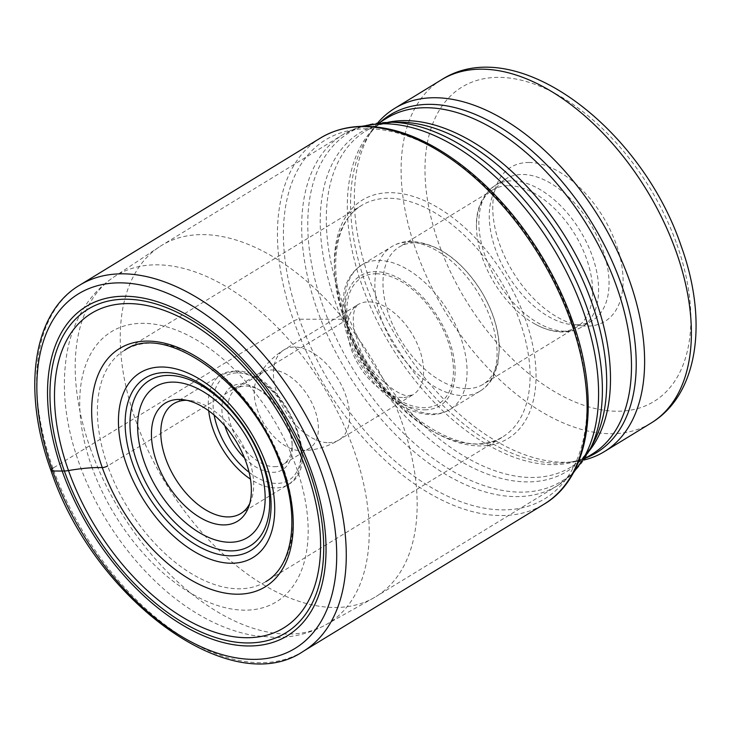 <?xml version="1.0" encoding="UTF-8"?>
<svg xmlns="http://www.w3.org/2000/svg" width="731" height="731" viewBox="0 0 731 731"><rect width="100%" height="100%" fill="white"/><g stroke="black" fill="none" stroke-linecap="round" stroke-linejoin="round"><path stroke-width="0.55" stroke-dasharray="3.65 2.74" d="M401.529 421.147A205.694 120.323 58.6 0 1 375.972 596.569A205.694 120.323 58.6 0 1 373.742 597.876A205.694 120.323 58.6 0 1 135.893 420.955A205.694 120.323 58.6 0 1 159.267 246.914A205.694 120.323 58.6 0 1 161.45 245.525A205.694 120.323 58.6 0 1 401.529 421.147M583.813 460.046A201.107 117.645 58.6 0 1 574.319 461.709A201.107 117.645 58.6 0 1 369.63 279.927A201.107 117.645 58.6 0 1 371.942 130.538A201.107 117.645 58.6 0 1 377.753 122.845M528.796 162.483A90.288 52.815 58.6 0 1 616.233 244.346A90.288 52.815 58.6 0 1 587.066 326.117A90.288 52.815 58.6 0 1 581.967 325.816A90.288 52.815 58.6 0 1 512.86 271.841A90.288 52.815 58.6 0 1 496.358 185.72A90.288 52.815 58.6 0 1 528.796 162.483M575.937 324.847A82.978 48.538 58.6 0 1 571.258 324.573A82.978 48.538 58.6 0 1 507.743 274.975A82.978 48.538 58.6 0 1 492.575 195.826A82.978 48.538 58.6 0 1 505.898 178.857A82.978 48.538 58.6 0 1 522.391 174.471A82.978 48.538 58.6 0 1 597.373 236.835A82.978 48.538 58.6 0 1 592.43 320.461A82.978 48.538 58.6 0 1 575.937 324.847M508.593 185.692A80.447 47.058 58.6 0 1 581.291 246.155A80.447 47.058 58.6 0 1 576.503 327.232A80.447 47.058 58.6 0 1 560.513 331.481A80.447 47.058 58.6 0 1 533.411 323.129A80.447 47.058 58.6 0 1 476.603 230.164A80.447 47.058 58.6 0 1 492.603 189.95A80.447 47.058 58.6 0 1 508.593 185.692M466.99 388.636A80.447 47.058 -121.4 0 0 482.981 384.378A80.447 47.058 -121.4 0 0 487.769 303.31A80.447 47.058 -121.4 0 0 415.08 242.847A80.447 47.058 -121.4 0 0 399.089 247.096A80.447 47.058 -121.4 0 0 394.292 328.173A80.447 47.058 -121.4 0 0 466.99 388.636M271.932 369.968A44.509 26.033 58.6 0 1 312.146 403.43A44.509 26.033 58.6 0 1 309.496 448.286A44.509 26.033 58.6 0 1 300.651 450.634A44.509 26.033 58.6 0 1 300.404 450.634A44.509 26.033 58.6 0 1 264.074 423.879A44.509 26.033 58.6 0 1 256.837 379.343A44.509 26.033 58.6 0 1 263.078 372.326A44.509 26.033 58.6 0 1 271.932 369.968M274.344 466.707A44.509 26.033 -121.4 0 0 283.199 464.359A44.509 26.033 -121.4 0 0 292.089 442.895A44.509 26.033 -121.4 0 0 259.934 390.281A44.509 26.033 -121.4 0 0 245.625 386.05A44.509 26.033 -121.4 0 0 236.78 388.399A44.509 26.033 -121.4 0 0 234.13 433.255A44.509 26.033 -121.4 0 0 274.344 466.707M244.483 457.971A48.73 28.509 -121.4 0 0 272.791 472.327A48.73 28.509 -121.4 0 0 292.208 446.248A48.73 28.509 -121.4 0 0 257.001 388.636A48.73 28.509 -121.4 0 0 241.34 384.003A48.73 28.509 -121.4 0 0 224.801 425.762M249.737 503.531A64.355 37.647 -121.4 0 0 251.126 500.37A64.355 37.647 -121.4 0 0 239.357 438.984A64.355 37.647 -121.4 0 0 190.106 400.515A64.355 37.647 -121.4 0 0 186.652 400.296M303.319 651.303A214.521 125.485 58.6 0 1 52.943 468.16L293.752 321A4.222 1.151 160.4 0 1 299.399 319.209L344.959 319.246A4.222 1.151 160.4 0 1 344.758 321.037L107.695 465.903A3.975 1.087 160.4 0 1 107.631 465.939M52.943 468.16A214.521 125.485 58.6 0 1 79.597 285.218M320.406 138.049A214.521 125.485 -121.4 0 0 293.752 321A214.521 125.485 -121.4 0 0 544.129 504.143M570.975 319.41A210.29 123.009 -121.4 0 0 367.337 128.747A210.29 123.009 -121.4 0 0 299.399 319.209A210.29 123.009 -121.4 0 0 503.047 509.872A210.29 123.009 -121.4 0 0 570.975 319.41M344.959 319.246A139.749 81.744 58.6 0 1 390.098 192.682A139.749 81.744 58.6 0 1 525.425 319.374A139.749 81.744 58.6 0 1 480.276 445.947A139.749 81.744 58.6 0 1 344.959 319.246M519.768 321.165A135.518 79.277 58.6 0 1 502.937 436.736A135.518 79.277 58.6 0 1 344.758 321.037A135.518 79.277 58.6 0 1 361.598 205.457A135.518 79.277 58.6 0 1 519.768 321.165M282.705 466.031A135.518 79.277 -121.4 0 0 124.535 350.332A135.518 79.277 -121.4 0 0 107.695 465.903A135.518 79.277 -121.4 0 0 265.865 581.611A135.518 79.277 -121.4 0 0 282.705 466.031M91.74 466.661A158.28 92.59 -121.4 0 0 245.013 610.166A158.28 92.59 -121.4 0 0 296.146 466.817A158.28 92.59 -121.4 0 0 142.865 323.312A158.28 92.59 -121.4 0 0 91.74 466.661M90.681 449.364A203.702 119.153 58.6 0 1 113.835 277.022A203.702 119.153 58.6 0 1 353.74 449.556A203.702 119.153 58.6 0 1 326.218 624.566A203.702 119.153 58.6 0 1 90.681 449.364M362.74 126.326A205.694 120.323 -121.4 0 0 342.866 134.659A205.694 120.323 -121.4 0 0 317.309 310.081A205.694 120.323 -121.4 0 0 317.355 310.2A205.694 120.323 -121.4 0 0 557.387 485.695A205.694 120.323 -121.4 0 0 573.872 471.824M589.57 450.241A204.113 119.4 58.6 0 1 458.273 474.337A204.113 119.4 58.6 0 1 323.312 307.175A204.113 119.4 58.6 0 1 323.276 307.066A204.113 119.4 58.6 0 1 389.102 122.196M379.389 122.671L365.728 131.023C375.085 125.229 386.279 122.287 399.3 122.196A198.466 116.092 -121.4 0 0 335.301 301.949A198.466 116.092 -121.4 0 0 466.524 464.569A198.466 116.092 -121.4 0 0 594.23 441.168C588.208 452.717 580.478 461.334 571.057 467.018A196.886 115.169 58.6 0 1 341.258 298.933A196.886 115.169 58.6 0 1 365.728 131.023A196.886 115.169 58.6 0 1 388.426 122.205M589.259 450.844A196.886 115.169 58.6 0 1 571.057 467.018L584.718 458.675M371.942 130.538L367.885 136.642C373.166 128.757 379.453 122.598 386.726 118.184A196.886 115.169 -121.4 0 0 362.265 286.095A196.886 115.169 -121.4 0 0 592.055 454.189C584.809 458.648 576.467 461.435 567.037 462.54A197.909 115.763 58.6 0 1 365.601 283.655A197.909 115.763 58.6 0 1 367.885 136.642A197.909 115.763 58.6 0 1 380.714 121.858M586.043 457.862A197.909 115.763 58.6 0 1 567.037 462.54L574.319 461.709M441.378 79.843A201.107 117.645 -121.4 0 0 416.387 251.354A201.107 117.645 -121.4 0 0 416.442 251.519A201.107 117.645 -121.4 0 0 651.111 423.048M676.824 244.236A184.221 107.759 58.6 0 1 676.879 244.392A184.221 107.759 58.6 0 1 617.43 411.233A184.221 107.759 58.6 0 1 439.039 244.373A184.221 107.759 -121.4 0 1 438.984 244.218A184.221 107.759 -121.4 0 1 498.432 77.367A184.221 107.759 -121.4 0 1 676.824 244.236M565.502 331.234A82.978 48.538 -121.4 0 0 581.995 326.839A82.978 48.538 -121.4 0 0 586.938 243.213A82.978 48.538 -121.4 0 0 511.956 180.849A82.978 48.538 -121.4 0 0 495.454 185.235A82.978 48.538 -121.4 0 0 490.519 268.862A82.978 48.538 -121.4 0 0 565.502 331.234M408.656 242.107A84.668 49.525 58.6 0 1 485.165 305.75A84.668 49.525 58.6 0 1 480.121 391.076A84.668 49.525 58.6 0 1 463.29 395.553A84.668 49.525 58.6 0 1 386.781 331.92A84.668 49.525 58.6 0 1 391.825 246.585A84.668 49.525 58.6 0 1 408.656 242.107M433.282 413.892A84.668 49.525 -121.4 0 0 450.113 409.415A84.668 49.525 -121.4 0 0 455.157 324.089A84.668 49.525 -121.4 0 0 378.649 260.446A84.668 49.525 -121.4 0 0 361.818 264.924A84.668 49.525 -121.4 0 0 356.774 350.259A84.668 49.525 -121.4 0 0 433.282 413.892M424.711 409.808A76.225 44.582 -121.4 0 0 449.337 340.774A76.225 44.582 -121.4 0 0 375.524 271.676A76.225 44.582 -121.4 0 0 350.907 340.71A76.225 44.582 -121.4 0 0 424.711 409.808M376.273 273.778A73.895 43.23 58.6 0 1 447.838 340.774A73.895 43.23 58.6 0 1 423.962 407.706A73.895 43.23 58.6 0 1 352.406 340.71A73.895 43.23 58.6 0 1 376.273 273.778M402.534 397.5A52.787 30.876 58.6 0 1 354.837 357.834A52.787 30.876 58.6 0 1 357.98 304.635A52.787 30.876 58.6 0 1 368.479 301.839A52.787 30.876 58.6 0 1 416.177 341.514A52.787 30.876 58.6 0 1 413.033 394.713A52.787 30.876 58.6 0 1 402.534 397.5M328.557 442.712A52.787 30.876 -121.4 0 0 339.047 439.925A52.787 30.876 -121.4 0 0 342.19 386.726A52.787 30.876 -121.4 0 0 294.492 347.051A52.787 30.876 -121.4 0 0 284.003 349.847A52.787 30.876 -121.4 0 0 280.859 403.046A52.787 30.876 -121.4 0 0 328.557 442.712M249.097 472.29A60.975 35.673 58.6 0 0 276.656 483.419A60.975 35.673 58.6 0 0 276.738 483.419A60.975 35.673 58.6 0 0 296.457 428.247A60.975 35.673 58.6 0 0 237.474 372.911A60.975 35.673 -121.4 0 0 237.392 372.911A60.975 35.673 58.6 0 0 214.165 415.117M208.701 410.795A64.355 37.647 58.6 0 1 221.173 374.683A64.355 37.647 58.6 0 1 233.966 371.275A64.355 37.647 58.6 0 1 234.048 371.275A64.355 37.647 58.6 0 1 292.144 419.704A64.355 37.647 58.6 0 1 288.288 484.507A64.355 37.647 58.6 0 1 275.496 487.906A64.355 37.647 58.6 0 1 275.404 487.906A64.355 37.647 58.6 0 1 250.459 479.125M124.535 350.332L361.598 205.457C334.972 220.46 327.241 268.469 346.01 319.611C372.874 402.479 462.86 466.588 502.937 436.736L265.865 581.611M159.267 246.914L113.835 277.022C99.078 286.991 87.556 300.002 79.286 316.084C73.895 326.602 69.975 337.877 67.544 349.902C60.901 385.356 64.73 423.066 79.03 463.025C101.125 525.671 147.671 585.147 199.892 615.182C217.619 625.553 235.757 632.388 254.315 635.678L275.706 637.496C293.789 637.469 310.62 633.156 326.218 624.566L373.742 597.876M361.151 126.362L342.866 134.659L161.45 245.525M573.113 473.213L557.387 485.695L375.972 596.569M571.258 324.573L581.967 325.816M492.575 195.826L496.358 185.72M592.43 320.461L581.995 326.839C576.238 330.311 569.824 332.038 562.769 332.02C553.12 331.911 543.334 328.941 533.411 323.129M576.503 327.232L482.981 384.378M480.121 391.076C485.475 387.768 489.761 383.236 492.968 377.507L497.72 365.125L499.41 347.792C498.706 329.188 492.749 310.492 481.546 291.706C461.572 260.19 438.189 243.396 411.379 241.321C404.197 241.303 397.682 243.067 391.825 246.585L361.818 264.924C350.304 272.398 345.909 283.272 344.219 290.856L342.51 307.742C343.131 326.684 349.199 345.717 360.721 364.842C380.677 396.038 403.951 412.649 430.55 414.687C437.732 414.696 444.256 412.942 450.113 409.415L480.121 391.076M492.603 189.95L399.089 247.096M505.898 178.857L495.454 185.235C481.455 195.332 475.168 210.309 476.603 230.164M256.837 379.343C263.078 367.017 272.133 357.176 284.003 349.847L357.98 304.635C357.057 304.745 355.887 306.664 354.471 310.373C354.051 311.753 352.196 317.108 354.288 330.074L358.948 345.9C368.735 374.82 400.634 398.267 409.369 395.526L413.033 394.713L339.047 439.925C327.369 446.988 314.769 450.552 301.245 450.643L300.404 450.634M309.496 448.286L283.199 464.359M263.078 372.326L236.78 388.399M259.934 390.281L257.001 388.636M292.089 442.895L292.208 446.248M173.676 403.704L221.173 374.683L235.053 370.955C279.617 367.903 326.465 464.87 288.288 484.507L240.791 513.527M190.106 400.515L182.96 399.683M251.126 500.37L248.604 507.104"/><path stroke-width="1.1" d="M107.631 465.939A3.975 1.087 160.4 0 1 102.276 467.584A115.48 31.57 -19.6 0 0 68.495 470.563A16.493 4.505 160.4 0 1 64.365 470.992L62.181 471.029A192.966 112.876 -121.4 0 0 249.043 645.976A192.966 112.876 -121.4 0 0 311.379 471.203A192.966 112.876 -121.4 0 0 124.517 296.256A192.966 112.876 -121.4 0 0 62.181 471.029L52.632 471.02A6.753 1.846 160.4 0 1 52.943 468.16M179.049 399.455A69.235 40.497 -121.4 0 0 156.69 462.156A69.235 40.497 -121.4 0 0 223.732 524.922A69.235 40.497 -121.4 0 0 248.604 507.104A69.235 40.497 -121.4 0 0 235.949 441.067A69.235 40.497 -121.4 0 0 182.96 399.683A69.235 40.497 -121.4 0 0 179.049 399.455M377.753 122.845A201.107 117.645 58.6 0 1 394.612 108.416A201.107 117.645 58.6 0 1 629.336 280.119A201.107 117.645 58.6 0 1 604.354 451.621A201.107 117.645 58.6 0 1 583.813 460.046M224.801 425.762A48.73 28.509 -121.4 0 0 244.483 457.971M186.652 400.296A64.355 37.647 -121.4 0 0 186.469 400.296A64.355 37.647 -121.4 0 0 173.676 403.704A64.355 37.647 -121.4 0 0 169.848 468.562A64.355 37.647 -121.4 0 0 227.999 516.927A64.355 37.647 -121.4 0 0 240.791 513.527A64.355 37.647 -121.4 0 0 249.737 503.531M52.632 471.02A207.759 121.529 58.6 0 1 119.738 282.851A207.759 121.529 58.6 0 1 320.927 471.212A207.759 121.529 58.6 0 1 253.821 659.38A207.759 121.529 58.6 0 1 52.632 471.02M329.973 468.361A214.521 125.485 58.6 0 1 303.319 651.303C230.667 700.791 93.321 598.369 50.942 470.426C21.875 390.857 32.383 313.069 79.597 285.218A214.521 125.485 58.6 0 1 329.973 468.361M320.406 138.049C338.764 127.057 360.2 123.786 384.734 128.254C435.429 137.145 493.617 182.458 533.685 243.524C549.776 267.866 562.559 293.286 572.035 319.776C601.202 399.583 590.42 477.014 544.129 504.143A214.521 125.485 -121.4 0 0 570.783 321.201A214.521 125.485 -121.4 0 0 320.406 138.049L79.597 285.218M282.632 467.712A139.658 81.689 -121.4 0 0 147.388 341.094A139.658 81.689 -121.4 0 0 102.276 467.584A139.658 81.689 58.6 0 0 237.511 594.202A139.658 81.689 58.6 0 0 282.632 467.712M306.591 470.737A184.367 107.85 -121.4 0 0 128.053 303.584A184.367 107.85 -121.4 0 0 68.495 470.563A184.367 107.85 58.6 0 0 247.032 637.715A184.367 107.85 58.6 0 0 306.591 470.737M64.365 470.992A189.667 110.948 58.6 0 1 125.641 299.207A189.667 110.948 58.6 0 1 309.304 471.166A189.667 110.948 58.6 0 1 248.037 642.951A189.667 110.948 58.6 0 1 64.365 470.992M144.29 462.038A88.378 51.7 -121.4 0 0 144.327 462.147A88.378 51.7 58.6 0 0 229.872 542.265A88.378 51.7 58.6 0 0 258.491 462.339A88.378 51.7 58.6 0 0 258.454 462.23A88.378 51.7 58.6 0 0 172.918 382.103A88.378 51.7 58.6 0 0 144.29 462.038M137.309 463.098A96.821 56.634 58.6 0 1 137.264 462.979A96.821 56.634 58.6 0 1 168.623 375.405A96.821 56.634 58.6 0 1 262.347 463.189A96.821 56.634 58.6 0 1 262.383 463.308A96.821 56.634 58.6 0 1 231.023 550.882A96.821 56.634 58.6 0 1 137.309 463.098M132.85 464.222A101.116 59.147 -121.4 0 0 230.768 555.816A101.116 59.147 -121.4 0 0 263.398 464.24A101.116 59.147 -121.4 0 0 263.37 464.158A101.116 59.147 -121.4 0 0 165.453 372.563A101.116 59.147 -121.4 0 0 132.823 464.139A101.116 59.147 -121.4 0 0 132.85 464.222M266.459 465.09A108.279 63.341 58.6 0 1 266.495 465.181A108.279 63.341 58.6 0 1 231.544 563.245A108.279 63.341 58.6 0 1 126.691 465.163A108.279 63.341 58.6 0 1 126.664 465.08A108.279 63.341 58.6 0 1 161.606 367.008A108.279 63.341 58.6 0 1 266.459 465.09M573.872 471.824A205.694 120.323 -121.4 0 0 582.954 310.273A205.694 120.323 -121.4 0 0 582.909 310.163A205.694 120.323 -121.4 0 0 362.74 126.326M361.151 126.362L389.102 122.196A204.113 119.4 58.6 0 1 586.829 307.139A204.113 119.4 58.6 0 1 586.865 307.258A204.113 119.4 58.6 0 1 589.57 450.241L573.113 473.213M589.57 450.241L594.23 441.168A198.466 116.092 -121.4 0 0 591.598 302.131A198.466 116.092 -121.4 0 0 399.3 122.196L389.102 122.196M388.426 122.205A196.886 115.169 58.6 0 1 595.518 299.116A196.886 115.169 58.6 0 1 589.259 450.844M584.718 458.675L592.055 454.189A196.886 115.169 -121.4 0 0 616.525 286.278A196.886 115.169 -121.4 0 0 386.726 118.184L379.389 122.671M380.714 121.858A197.909 115.763 58.6 0 1 621.176 283.838A197.909 115.763 58.6 0 1 586.043 457.862M604.354 451.621L651.111 423.048A201.107 117.645 -121.4 0 0 676.102 251.537A201.107 117.645 -121.4 0 0 676.038 251.373A201.107 117.645 -121.4 0 0 441.378 79.843L394.612 108.416M249.097 472.29A60.975 35.673 58.6 0 1 214.165 415.117M250.459 479.125A64.355 37.647 58.6 0 1 208.701 410.795M544.129 504.143L303.319 651.303M124.535 350.332C164.786 320.443 254.662 384.561 281.526 467.365C300.295 518.489 292.592 566.525 265.865 581.611M441.378 79.843C515.931 31.671 641.507 128.062 681.1 245.863C708.001 319.639 699.055 394.064 651.111 423.048"/></g></svg>
